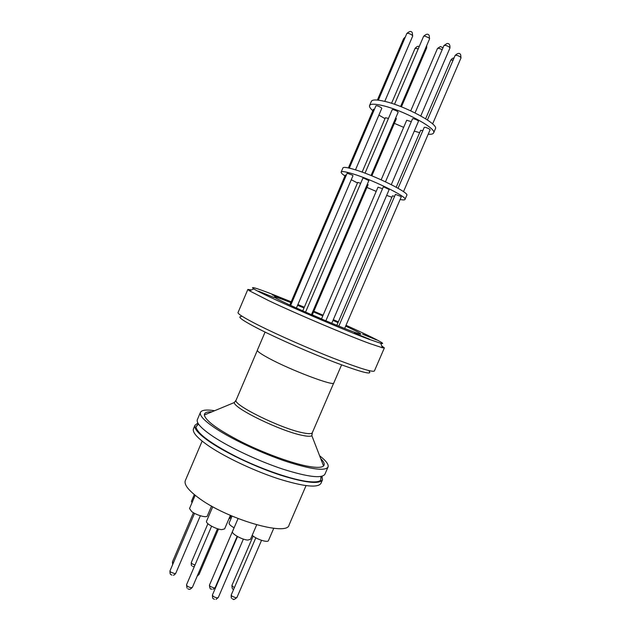 <?xml version="1.0" encoding="UTF-8"?>
<svg xmlns="http://www.w3.org/2000/svg" width="631" height="631" viewBox="0 0 631 631"><rect width="100%" height="100%" fill="white"/><g stroke="black" fill="none" stroke-linecap="round" stroke-linejoin="round"><path stroke-width="0.95" d="M185.372 480.491L185.301 480.648C183.968 484.474 188.196 490.066 198.008 497.441C225.835 518.8 287.649 536.847 289.077 524.953L306.027 485.657M322.465 479.891L320.99 483.314C318 488.126 303.953 486.667 278.831 478.937C254.932 471.191 226.474 457.846 209.752 446.653C197.645 438.403 192.21 432.456 193.457 428.82L193.52 428.662M322.023 476.263L322.52 479.765C319.586 484.466 305.562 482.928 280.464 475.151C256.58 467.358 228.106 454.028 211.346 442.907C199.215 434.704 193.756 428.828 194.971 425.262L197.905 423.062M321.211 476.452L320.737 480.215C318.758 482.084 313.725 482.415 305.641 481.232C288.998 478.724 260.035 468.533 235.97 456.513C210.644 443.419 197.298 433.544 195.941 426.887L198.331 423.787M327.994 467.09L324.933 474.181C322.062 478.724 308.094 477.06 283.027 469.188C259.167 461.324 230.67 448.026 213.862 437.015C201.691 428.891 196.186 423.109 197.345 419.662L197.408 419.512M319.609 455.748C326.014 460.74 328.83 464.479 328.049 466.972C325.273 471.294 311.367 469.472 286.332 461.49C262.504 453.531 233.983 440.272 217.103 429.395C204.886 421.39 199.325 415.734 200.421 412.429C201.589 410.016 206.329 409.44 214.658 410.702M252.195 535.285L253.394 536.263C258.189 539.915 267.97 542.723 268.443 540.609L273.744 528.297M212.742 506.732L206.542 521.23C205.209 523.344 216.031 529.346 221.749 529.63L224.628 528.873L230.394 515.401M194.316 494.578L191.469 501.259L192.005 502.741M232.066 516.119L229.14 522.965C228.895 524.164 230.544 525.781 234.093 527.816M195.184 495.28L189.537 508.515L191.643 511.52C196.296 515.196 206.865 518.138 207.339 515.906L211.543 506.062M238.061 518.572L232.5 531.523C231.143 533.66 242.209 539.852 247.802 540.057L250.468 539.308L256.691 524.842M320.698 458.563C324.066 461.931 325.012 464.384 323.553 465.938C321.786 467.618 316.991 467.808 309.166 466.49C293.305 463.777 265.619 453.847 242.612 442.465C218.381 430.074 205.619 420.916 204.334 414.985C204.341 412.713 206.873 411.657 211.945 411.83M341.584 364.876L333.823 382.907C334.667 386.74 291.033 370.334 268.909 358.305C260.974 354.03 257.125 351.325 257.361 350.181L257.377 350.142M362.541 334.178L376.494 339.904L362.541 334.178M322.843 315.808L319.097 313.922L323.04 315.334M272.284 294.819L286.655 300.703L272.284 294.819M258.607 291.199L274.004 297.477L258.607 291.199M300.048 310.594L315.752 316.999L300.048 310.594M354.48 333.05L369.395 339.155L354.48 333.05M241.263 316.565C236.838 316.51 242.754 320.674 259.01 329.059C278.618 339.036 311.611 353.494 336.197 362.849C361.697 372.345 372.676 375.169 369.135 371.312M384.366 347.91L374.404 370.965C372.818 372.456 358.952 368.133 332.813 358.014C307.825 348.194 276.97 334.556 258.087 325.02C244.434 318.079 237.745 313.93 238.021 312.574L238.045 312.519M381.692 345.82L384.374 347.886L382.433 347.768L370.176 343.706C347.618 335.518 295.702 313.489 268.514 300.545L249.466 290.812L247.865 289.408L251.469 289.968M346.025 325.296C371.801 336.836 388.451 345.291 380.73 343.28L369.001 339.281C338.737 328.183 261.841 294.496 253.891 288.943C249.663 286.143 255.31 287.72 270.841 293.675L291.199 301.792M338.027 322.63L333.002 320.382M322.804 315.902L313.568 311.951M304.008 307.944L297.58 305.301M290.852 302.604C280.314 298.455 274.761 296.546 274.201 296.901C274.24 297.438 278.831 299.851 287.965 304.142C313.67 316.249 362.715 336.291 360.782 333.988C360.53 333.31 355.49 330.683 345.67 326.117M312.306 314.893L321.534 318.852M344.652 328.483L401.253 196.864L400.717 196.383L395.432 194.38L338.808 326.148M311.446 314.656L368.843 180.647L364.055 178.265L362.92 178.092L305.562 312.093M346.269 175.244L345.323 175.102L289.826 305.01M360.687 183.305L357.722 182.406L302.762 310.854M296.42 308.015L352.989 175.702L352.35 175.158L347.153 173.178L290.662 305.388M331.764 323.269L389.169 189.56L384.437 187.218L383.246 187.028L325.848 320.808M394.588 196.344L392.506 195.823L336.851 325.359M321.487 318.97L378.008 187.17L382.504 188.756M367.384 184.055L368.102 184.631L312.25 315.011M386.653 195.413L391.914 197.211M400.125 199.483C403.02 200.074 404.645 200.066 404.992 199.459C407.957 197.203 373.236 180.009 353.052 173.919C345.772 171.687 341.813 171.064 341.166 172.05C340.89 172.76 342.152 174.061 344.96 175.954M405.007 199.42L406.774 195.318C409.795 192.936 375.098 175.663 354.874 169.66C347.578 167.452 343.603 166.868 342.941 167.909L342.917 167.949M388.459 118.415L385.399 117.721L362.131 172.097M374.467 109.25L373.449 109.266L348.391 167.925M355.49 169.849L381.787 108.343L381.211 107.633C378.781 106.197 377.03 105.582 375.942 105.787L349.314 168.13M371.044 175.513L398.145 112.239C397.704 111.387 396.126 110.528 393.421 109.676L392.206 109.676L365.026 173.162M391.283 184.646L418.479 121.294C418.061 120.466 416.499 119.622 413.81 118.77L412.54 118.762L385.478 181.815M403.493 191.666L430.082 129.828L429.601 129.205C427.179 127.77 425.389 127.154 424.237 127.352L398.051 188.275M422.817 130.641L420.648 130.325L396.197 187.233M411.294 121.657L406.695 120.261L381.156 179.827M371.864 175.844L396.355 118.691L395.7 117.95M414.267 131.114L419.647 132.652M428.197 134.214C431.257 134.442 433.055 134.032 433.584 132.991C437.425 128.732 403.162 110.173 382.291 105.519C374.782 103.784 370.547 103.768 369.592 105.48C369.111 106.663 370.192 108.398 372.842 110.693M433.615 132.928L435.374 128.827C439.271 124.441 405.031 105.795 384.129 101.236C376.597 99.524 372.345 99.556 371.367 101.315L371.336 101.386M378.908 115.087L384.997 118.66M394.351 123.353L403.666 127.344M351.27 179.725L357.477 182.966M366.911 187.415L376.194 191.39M297.895 304.552L304.316 307.226M313.859 311.257L323.096 315.216M333.31 319.665L338.35 321.881M333.263 319.767L335.668 321.029L333.097 320.162M228.895 518.903L229.984 518.264L231.088 515.701M312.029 433.647L311.864 435.721C310.602 436.549 307.423 436.431 302.344 435.366C280.969 431.281 233.659 408.304 234.29 402.554L235.694 400.906M255.815 537.801L231.23 594.97L231.979 596.224L236.065 597.841L236.933 597.486C232.082 601.517 233.588 598.251 232.618 598.985M187.028 588.155L186.524 584.819L187.194 586.033C189.568 587.587 191.311 588.005 192.416 587.303L217.498 528.723M193.441 512.711L172.444 561.905L173.273 563.144M220.724 574.683L237.256 536.405M211.771 589.259C211.33 588.068 210.139 591.247 209.429 585.213L210.139 586.42L214.217 588.029L215.139 587.674L237.169 536.358M197.771 574.794L199.041 574.478L218.507 529.023M207.907 523.714L191.272 562.6L191.919 563.672L194.963 565.1M171.963 575.117L171.269 574.825C171.056 574.036 169.928 575.732 169.96 570.913L170.591 572.041L174.724 573.674L175.765 573.303L200.35 515.756M237.516 536.555L212.434 594.978C212.876 596.429 214.508 597.399 217.348 597.888L218.287 597.518L216.015 599.387M233.636 589.378C233.778 588.518 231.956 590.876 231.963 585.339L232.705 586.53L234.432 587.532M236.183 399.975L236.152 400.046C231.9 404.321 280.479 428.433 302.612 432.756C308.52 433.994 311.769 433.954 312.353 432.621L311.864 435.721L323.553 465.938M418.25 48.816L415.088 48.335C416.957 46.347 418.306 45.811 419.142 46.733M404.708 38.467L403.619 38.649L405.354 36.961M412.185 35.194C409.803 33.609 408.02 33.041 406.829 33.498C409.543 31.077 411.357 30.832 412.272 32.78L412.69 36.07L412.185 35.194M429.585 38.846L429.104 37.986L424.923 36.077L423.622 36.267C426.375 33.774 428.236 33.546 429.198 35.565L429.585 38.846L400.598 106.513M449.927 48.059C449.603 46.986 448.073 46.079 445.32 45.329L443.964 45.519L447.016 43.523C449.225 43.279 450.195 44.793 449.927 48.059L420.782 115.93M460.591 57.137C458.224 55.552 456.402 54.984 455.132 55.441C457.838 52.957 459.683 52.736 460.677 54.779L461.009 57.91L460.591 57.137M453.105 60.158L450.834 60.063C452.175 58.391 453.216 57.76 453.965 58.162M442.205 49.62L438.813 48.264L437.504 48.437L440.47 46.52L442.986 47.798M401.426 106.836L426.674 47.901L426.091 46.994M320.737 480.215L320.95 476.5M257.338 350.371L236.152 400.046L234.29 402.554L204.334 414.985M187.935 588.881L188.59 589.149C189.332 588.739 188.89 590.758 192.416 587.303M172.634 564.65L172.444 561.905M192.613 566.386L194.269 566.725M214.485 599.324L213.743 599C213.538 598.196 212.379 599.915 212.434 594.978M253.891 288.943L249.466 290.812M377.385 100.061L403.619 38.649M378.348 100.163L406.829 33.498M427.408 119.961L455.132 55.441M425.602 118.786L450.834 60.063M426.674 47.901L426.722 45.527M410.742 110.835L437.504 48.437M432.614 123.944L461.009 57.91M415.048 112.902L443.964 45.519M394.509 104.281L423.622 36.267M384.76 101.386L412.69 36.07M391.559 103.31L415.088 48.335M369.592 105.48L371.367 101.315M341.166 172.05L342.941 167.909M380.73 343.28L382.433 347.768M238.021 312.574L247.865 289.408M257.361 350.181L265.083 332.08M333.681 383.096L312.353 432.621M173.351 575.196C173.951 575.283 174.755 574.652 175.765 573.303M191.785 565.739C191.343 565.873 191.177 564.832 191.272 562.6M197.235 576.032L199.041 574.478M213.089 589.307L215.139 587.674M220.527 575.141L220.905 574.486M231.798 598.346C231.317 598.519 231.127 597.391 231.23 594.97M253.149 536.074L231.963 585.339M243.377 539.103L218.287 597.518M194.537 513.334L169.96 570.913M234.062 527.792L209.429 585.213M211.598 526.222L186.524 584.819M261.542 540.317L236.933 597.486M197.345 419.662L200.421 412.429M195.941 426.887L198.497 424.032M193.457 428.82L194.971 425.262M185.301 480.648L202.141 441.124"/></g></svg>
